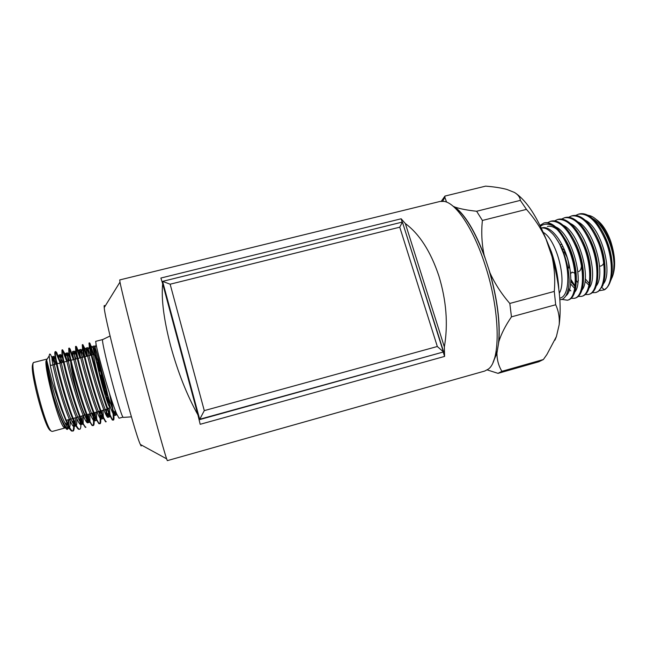 <?xml version="1.0" encoding="UTF-8"?>
<svg xmlns="http://www.w3.org/2000/svg" width="647" height="647" viewBox="0 0 647 647"><rect width="100%" height="100%" fill="white"/><g stroke="black" fill="none" stroke-linecap="round" stroke-linejoin="round"><path stroke-width="0.97" d="M541.28 228.027C544.685 227.55 548.041 229.087 551.333 232.637C553.403 234.238 556.194 238.104 559.712 244.226L563.343 253.058C570.047 271.991 569.02 293.479 561.725 297.466L559.76 298.307M605.107 269.88C604.994 257.344 601.718 245.245 595.272 233.591M576.218 280.313L577.844 282.602M597.925 272.799C597.965 259.609 594.496 246.847 587.525 234.529M570.686 283.993L574.706 288.473M590.719 275.671C590.905 261.857 587.258 248.48 579.769 235.54M567.993 290.503L569.053 291.36M583.473 278.509C583.82 264.105 580.003 250.138 572.021 236.6M576.21 281.308C577.237 268.796 572.183 249.362 564.265 237.708M557.334 229.693L556.606 229.111C553.314 226.652 550.249 225.771 547.411 226.45M568.98 283.127C569.886 270.737 564.928 251.61 557.221 239.948M603.465 283.79C613.194 271.877 601.128 227.372 585.074 220.117M596.291 285.901C606.11 274.223 593.817 228.868 577.763 221.816M570.856 281.299L574.973 286.613M589.102 288.004C599.001 276.584 586.473 230.364 570.428 223.522M568.373 288.748L569.57 289.896M581.896 290.107C591.876 278.962 579.114 231.861 563.076 225.237M566.635 294.434L567.168 294.636M574.665 292.218C584.718 281.356 571.722 233.357 555.708 226.96M545.85 227.809L545.251 228.375M565.842 295.889C571.843 291.692 572.676 273.665 566.707 255.864C560.917 238.355 549.837 225.593 542.097 227.817L541.547 227.979M599.324 290.705L604.355 289.832C612.717 285.473 613.987 261.817 605.818 241.194C597.658 222.01 588.576 212.992 578.572 214.149L575.636 215.459M574.301 272.694L574.989 274.207M576.097 276.471L576.315 276.9M578.062 280.022L578.394 280.563M592.183 292.719L595.442 292.581C605.091 290.875 607.509 265.561 598.588 243.094C590.452 223.87 581.451 214.812 571.576 215.936L568.632 217.271M570.864 281.105L571.997 282.982M585.195 294.595L588.463 294.482C597.965 292.816 600.238 267.51 591.334 244.995C583.222 225.73 574.301 216.64 564.564 217.724L561.612 219.082M578.175 296.48L581.467 296.391C590.816 294.773 592.935 269.467 584.063 246.903C575.976 227.598 567.128 218.468 557.528 219.519L554.576 220.894M571.139 298.364L574.455 298.307C583.643 296.73 585.616 271.425 576.76 248.82C568.697 229.475 559.93 220.312 550.468 221.314L547.508 222.722M561.733 299.367L567.411 300.224C576.453 298.696 578.281 273.39 569.441 250.737C564.863 239.026 559.453 230.736 553.193 225.884C548.219 223.474 543.973 223.611 540.455 226.304M540.196 225.293L543.957 222.98C546.755 222.285 549.837 223.255 553.193 225.884M559.857 299.658C562.478 299.779 564.685 298.146 566.481 294.757C568.664 289.201 569.489 283.37 568.931 277.272C568.826 270.567 565.543 257.328 563.61 252.953L559.712 244.226M595.442 292.581L598.24 291.498L602.689 285.845C606.732 274.918 605.673 260.587 599.494 242.851C595.369 232.362 590.339 224.59 584.395 219.535C580.173 216.106 576.194 214.836 572.458 215.71M567.411 300.224L568.292 299.99C570.387 299.424 572.134 297.782 573.533 295.048C577.981 286.686 576.776 267.332 570.355 250.502C565.826 238.889 560.448 230.639 554.228 225.754C550.654 223.11 547.338 222.156 544.273 222.9L544.111 222.94M574.447 298.307L575.329 298.065C577.545 297.474 579.388 295.703 580.852 292.759C585.22 284.235 584.023 265.141 577.674 248.577C573.242 237.239 567.945 229.103 561.782 224.177C558.054 221.347 554.576 220.32 551.349 221.096L550.468 221.323M581.467 296.391L582.34 296.156C584.694 295.525 586.627 293.633 588.147 290.471C592.369 279.674 591.309 265.076 584.969 246.661C580.634 235.605 575.426 227.59 569.328 222.608C565.438 219.592 561.798 218.484 558.401 219.293L557.52 219.519M569.659 289.613L570.816 290.924M588.463 294.482L589.336 294.248C591.819 293.576 593.849 291.554 595.426 288.166C599.559 277.296 598.499 262.828 592.24 244.752C588.01 233.979 582.89 226.078 576.865 221.064C572.813 217.845 569.004 216.656 565.438 217.497L564.564 217.724M570.889 279.391L575.046 285.966M588.98 285.23L584.969 281.17M593.703 220.805L594.625 221.808M603.028 232.726C608.916 243.676 611.997 255.064 612.264 266.887M589.28 283.548L585.22 278.792M592.377 218.427C602.834 223.741 613.413 245.989 613.987 263.911C614.44 261.251 611.625 245.076 609.482 240.919C607.735 235.637 604.662 229.936 600.262 223.805C597.052 219.778 593.809 217.133 590.525 215.872L587.63 215.144M610.833 280.297C612.992 274.732 613.461 275.962 613.987 263.911M601.88 287.494L604.355 289.832L607.112 287.454C609.984 283.984 611.698 278.655 612.264 271.465L610 282.424M578.572 214.149L579.445 213.931C583.368 213.017 587.525 214.383 591.924 218.039C597.771 223.118 602.705 230.761 606.724 240.959C610.695 251.643 612.539 261.817 612.264 271.465M596.162 219.446C601.936 223.328 606.757 230.526 610.631 241.04C615.475 256.155 615.912 268.424 611.941 277.846M599.551 266.143C601.298 266.265 602.672 265.286 603.675 263.224M598.564 240.53L599.09 241.242M578.596 250.017L577.415 247.906M570.589 273.665L572.174 272.047M568.713 268.076C569.053 264.688 568.381 260.822 566.699 256.463L564.119 251.667M562.955 246.515L561.184 247.105M578.41 249.516L577.868 248.666M576.946 245.9L576.412 245.415M564.888 250.907L561.547 247.874M583.748 242.981L583.238 242.439M578.564 271.562C580.124 271.101 581.095 269.306 581.475 266.168M571.98 272.387L574.148 272.735M568.082 244.38L567.662 244.105M562.065 244.72L559.881 244.501M167.322 460.64L484.724 371.046L488.331 369.097C500.988 360.516 500.26 310.002 484.724 263.83C473.208 228.326 455.884 202.972 444.052 201.387L439.96 201.468L119.727 279.933L119.986 282.1C121.256 288.999 128.405 317.944 137.868 354.184C150.347 402.078 163.82 450.91 166.643 458.844L167.322 460.64M482.395 220.457L476.629 211.254L520.342 200.376L526.464 209.393L482.395 220.457C481.174 232.055 481.756 243.579 484.126 255.047C474.817 230.85 465.112 214.869 455.019 207.121L453.62 206.425C464.675 213.971 475.246 231.408 485.339 258.751L488.776 269.201C497.284 298.38 500.511 323.306 498.457 343.978L497.325 350.811L493.572 361.034M497.325 350.811L496.928 353.205L493.046 362.304M488.776 269.201L489.997 272.921C497.341 299.335 500.293 322.198 498.861 341.527L498.457 343.978M484.126 255.047L485.339 258.751M538.822 361.754L543.367 359.53L501.918 371.313L498.028 373.359L538.975 361.713M487.223 369.906L498.028 373.359M555.692 304.761L511.462 316.852L509.812 303.443L554.285 291.425L555.692 304.761C558.563 310.956 559.728 317.628 559.17 324.778L556.404 336.553L554.964 340.136M520.342 200.376C520.059 197.286 518.085 194.65 514.438 192.442L506.86 189.434C500.996 187.873 493.912 186.781 485.614 186.142L444.966 196.065L441.311 201.241M516.249 193.647C527.03 201.581 536.953 216.713 546.011 239.042L552.012 256.633C559.315 282.674 561.701 305.392 559.17 324.778M444.966 196.065L444.853 197.278L446.551 202.107M526.464 209.393C534.479 218.476 540.997 228.367 546.011 239.042M455.019 207.121C460.413 208.916 467.619 210.291 476.629 211.254M552.012 256.633C554.528 268.012 555.288 279.609 554.285 291.425M556.404 336.553L546.925 354.467L543.367 359.53M511.462 316.852C505.493 325.57 501.296 333.803 498.861 341.527M489.997 272.921C494.947 283.766 501.546 293.94 509.812 303.443M496.928 353.205C496.985 360.007 498.651 366.04 501.918 371.313M399.757 227.186L170.145 284.203L162.599 281.372L402.41 222.05L443.381 351.839L437.323 346.501L399.757 227.186L402.41 222.05M199.098 419.766L443.672 351.903L199.664 419.264L162.599 281.372L199.672 419.418L199.058 419.588M199.672 419.418L204.282 410.627L437.323 346.501M170.145 284.203L204.282 410.627M162.098 281.849L162.648 281.712M402.507 222.366L443.672 351.903M197.917 414.873L162.664 283.693C161.16 298.817 163.796 319.481 170.573 345.668C177.828 372.114 186.943 395.18 197.917 414.873L200.182 424.295L444.594 356.424L443.26 352.203M444.594 356.424L444.36 346.929L405.354 223.547L401.156 218.783L160.885 278.04L162.664 283.693M402.199 222.099L401.156 218.783M47.102 359.222L45.986 361.018C44.675 369.76 57.874 419.774 63.333 426.729L64.554 427.99M45.986 361.018L49.196 355.842L50.417 366.073L55.06 386.461L61.4 409.308L52.253 382.151L46.657 360.023C46.584 366.598 48.8 378.527 53.305 395.81C57.995 411.848 62.047 422.548 65.476 427.893L66.617 429.147C67.191 429.77 67.709 429.414 68.178 428.079M49.196 355.842C49.431 353.828 49.932 353.497 50.692 354.839L54.841 364.398M70.418 429.818L68.299 427.724C67.393 427.214 66.188 425.459 64.668 422.467C58.198 410.028 48.08 374.079 46.899 362.708L46.657 360.023M55.06 386.461C60.923 408.071 69.108 429.608 72.335 430.926L71.712 431.096C70.749 430.554 69.455 428.646 67.83 425.386L61.4 409.308M68.194 427.748L66.932 428.096C63.592 425.168 59.047 414.403 53.305 395.81M69.577 427.327C70.191 426.074 70.321 423.381 69.965 419.256M57.397 363.743L56.588 361.495M55.407 358.592L53.847 356.343L53.806 360.678C55.052 371.823 65.387 408.516 71.736 420.857C73.58 424.537 74.931 426.26 75.788 426.017L76.006 425.904M76.411 425.314C76.904 423.971 76.961 421.359 76.589 417.469M62.565 357.953L60.648 354.605L60.689 358.656C62.007 369.566 72.561 407.003 78.772 419.248C80.511 422.758 81.773 424.4 82.557 424.181L82.865 423.971M83.212 423.251L83.196 415.689M69.876 357.993L67.434 352.858L67.547 356.659C68.946 367.318 79.71 405.507 85.784 417.638C87.418 420.979 88.59 422.556 89.302 422.354L89.69 422.014M89.973 421.157L89.787 413.886M77.268 358.64C75.659 353.594 74.631 351.095 74.195 351.127L74.389 354.669C75.869 365.078 86.852 404.011 92.764 416.021C94.292 419.207 95.384 420.712 96.039 420.526L96.476 420.008M96.694 418.989L96.363 412.082M83.867 356.974L80.94 349.388L81.198 352.696C82.767 362.838 93.977 402.515 99.719 414.403C101.15 417.436 102.161 418.876 102.752 418.698L103.229 417.962M103.374 416.741L102.913 410.279M90.451 355.308L87.677 347.665L87.992 350.739C89.658 360.605 101.078 401.035 106.65 412.786C107.984 415.673 108.914 417.04 109.448 416.886L109.933 415.843M109.998 414.395L109.335 407.683M102.363 373.982C97.996 356.578 95.335 347.229 94.389 345.943L94.769 348.79C96.524 358.381 108.17 399.555 113.557 411.168C114.794 413.91 115.651 415.212 116.128 415.075L116.589 413.635M119.056 418.213L123.019 417.137C119.889 414.331 99.832 337.354 102.784 339.529L95.691 341.341L96.112 344.552C98.061 355.276 111.041 401.48 116.832 414.209L119.056 418.213M93.605 354.507L90.103 343.67L89.601 342.902L88.987 343.064L89.335 346.509C91.178 357.556 103.908 402.919 109.917 415.811L112.343 420.04L113.46 420.073C113.993 419.887 114.123 418.261 113.848 415.196L111.13 398.552M113.112 419.992C113.864 417.275 112.627 408.338 109.408 393.19M82.873 344.625L82.258 344.778L82.533 348.49C84.272 359.845 96.767 404.367 102.97 417.412L105.615 421.868L106.237 421.707C101.223 419.41 80.018 342.514 82.873 344.625L84.385 347.73L87.563 350.698L86.326 348.005C83.884 346.323 104.863 420.655 108.114 417.25C108.647 417.056 108.801 415.511 108.575 412.616L107.273 416.741L106.31 409.349M106.545 415.625L105.712 409.511M93.006 354.661L89.577 344.026M86.472 356.311L82.759 345.417M80.519 357.815L76.742 347.091L76.128 346.347L75.513 346.509L75.715 350.488C77.357 362.134 89.601 405.815 95.999 419.013L98.87 423.704L100.067 423.72C100.722 423.486 100.932 421.674 100.673 418.277L99.8 411.136M99.727 423.68C100.455 422.386 100.277 418.261 99.209 411.298M79.921 357.969L75.966 346.954M73.952 359.481L70.038 348.806L68.752 348.24L68.865 352.502C70.418 364.431 82.428 407.278 88.995 420.615L92.109 425.548L93.338 425.548C94.066 425.289 94.308 423.381 94.074 419.814L93.281 412.932M92.998 425.524C93.823 424.254 93.71 420.113 92.683 413.093M73.354 359.627L69.172 348.555M62.589 349.817L61.966 349.97L61.999 354.524C63.463 366.736 75.23 408.742 81.967 422.208L85.323 427.392L85.946 427.222C79.913 425.2 58.715 347.949 62.589 349.817L64.684 353.448L67.814 356.36L66.075 353.205C62.654 351.758 83.738 426.397 87.96 422.717L88.785 420.154M86.876 422.127L86.14 414.889M66.77 361.317L62.363 350.205M60.786 362.862L56.58 352.251L55.165 351.709C54.72 351.855 54.704 353.472 55.108 356.57C56.491 369.049 68.016 410.206 74.915 423.801C76.435 426.891 77.64 428.702 78.53 429.244L79.832 429.228C80.705 428.912 81.037 426.794 80.818 422.863L80.471 418.884M80.26 424.157L79.597 416.749M60.179 363.024L55.553 351.887M72.723 431.08C73.734 429.964 73.887 426.26 73.184 419.976M68.719 425.726L68.639 419.62M56.063 364.083L52.48 356.699C48.404 355.405 69.561 430.255 74.429 426.381L75.335 424.634M75.456 423.445L75.27 417.833M62.71 362.369L59.289 354.952C55.545 353.577 76.653 428.322 81.198 424.545L82.08 422.434M82.153 421.076L81.878 416.045M69.334 360.654L67.814 356.36M88.793 418.609L88.469 414.25M75.95 358.972L72.844 351.467C69.755 349.938 90.798 424.481 94.688 420.89L95.441 417.784M95.384 415.997L95.044 412.446M82.549 357.306L79.597 349.736C76.823 348.126 97.843 422.564 101.409 419.062C101.927 418.9 102.137 417.638 102.04 415.285M101.894 413.198L101.603 410.643M89.132 355.64L87.563 350.698M108.316 410.158L108.146 408.839M96.306 356.101L93.047 346.282C90.92 344.519 111.866 418.755 114.794 415.431C115.279 415.261 115.401 413.797 115.158 411.031L115.02 409.713M73.054 431.072C74.001 430.724 74.373 428.5 74.179 424.383L73.993 421.828M73.774 419.693L73.612 418.277M55.796 351.556C51.574 349.768 72.771 427.133 79.152 429.074L79.832 429.228M67.377 361.163L64.684 353.448M87.515 422.653L86.876 415.706M69.366 348.078C65.832 346.137 87.038 423.259 92.731 425.378L93.338 425.548M76.128 346.347C72.933 344.325 94.139 421.334 99.492 423.534L100.067 423.72M87.07 356.157L84.385 347.73M89.601 342.902C87.078 340.71 108.284 417.493 112.958 419.871L113.46 420.073M68.056 419.774L68.412 425.103M68.38 426.47L68.267 427.61M141.159 446.009L140.359 444.465C134.713 433.555 104.701 319.853 104.224 307.576C103.997 305.279 104.256 304.858 105.008 306.314M65.573 424.181L65.525 423.259M50.741 365.458L50.037 363.865M405.354 223.547C419.499 234.06 430.659 251.481 438.828 275.792C446.39 300.596 448.234 324.309 444.36 346.929M105.162 393.756L103.657 387.626L105.162 393.756M98.069 366.202L99.573 371.224L98.069 366.202M100.495 368.968L101.951 374.896L100.495 368.968M107.394 395.754L105.946 390.917L107.394 395.754M96.743 362.474L98.02 362.15L96.079 355.632L93.904 354.435C92.61 353.917 97.204 374.912 102.177 391.961M98.02 362.15L97.414 358.98L96.969 359.093M96.168 356.012L100.164 366.372C104.054 379.409 107.022 391.095 109.06 401.447C110.386 409.591 109.214 407.99 105.542 396.627C100.487 380.59 94.381 353.99 96.079 355.632M559.307 293.188C567.249 280.604 556.371 239.39 543.245 232.37M77.349 358.616L71.033 360.258M70.79 362.191C70.871 368.086 76.257 390.828 80.81 404.367C82.816 410.376 84.288 413.87 85.226 414.856L80.196 416.498M558.029 283.435C556.954 273.05 554.649 262.642 551.131 252.217L546.497 240.466M66.932 428.096L66.617 429.147M34.016 362.393C28.379 361.317 45.727 429.365 51.614 431.29L49.884 430.223L47.466 426.203L41.667 410.877C34.784 388.79 29.746 362.66 34.016 362.393L46.681 359.142M49.584 429.851C43.891 424.214 30.32 372.801 32.487 365.094M107.297 407.384L108.259 408.807C109.82 407.384 110.063 407.982 108.542 399.029C106.351 388.532 103.52 377.565 100.05 366.129L96.338 356.125M107.903 403.663L106.706 397.598M105.218 391.111L101.078 375.123M99.242 368.75L97.252 362.344M96.581 357.629L95.958 357.791M541.272 228.027L542.097 227.817M556.606 229.111L556.113 228.415M571.576 215.936L572.449 215.71M70.386 360.387L64.045 362.021M63.406 362.191L57.049 363.832M56.41 363.994L50.329 365.563M544.928 236.325L551.519 252.168M442.661 201.217L444.853 197.278M558.806 288.926C558.151 276.94 555.724 264.696 551.535 252.209M63.333 426.729L65.468 427.902M64.668 422.467L67.83 425.386M46.899 362.708L47.045 362.255M53.806 360.678L55.108 356.57M71.736 420.857L74.915 423.801M60.689 358.656L61.999 354.524M78.772 419.248L81.967 422.208M67.547 356.659L68.865 352.502M85.784 417.638L88.995 420.615M74.389 354.669L75.715 350.488M92.764 416.021L95.999 419.013M81.198 352.696L82.533 348.49M99.719 414.403L102.97 417.412M87.992 350.739L89.335 346.509M106.65 412.786L109.917 415.811M94.769 348.79L96.112 344.552M113.557 411.168L116.832 414.209M67.644 428.225L68.558 427.974M52.48 356.699L53.847 356.343M74.429 426.381L75.788 426.017M59.289 354.952L60.648 354.605M81.198 424.545L82.557 424.181M66.075 353.205L67.434 352.858M87.96 422.717L89.302 422.354M72.844 351.467L74.195 351.127M94.688 420.89L96.039 420.526M79.597 349.736L80.94 349.388M101.409 419.062L102.752 418.698M86.326 348.005L87.677 347.665M108.114 417.25L109.448 416.886M93.047 346.282L94.389 345.943M114.794 415.431L116.128 415.075M74.179 424.383L74.583 423.106M74.874 422.192L75.448 420.356M59.031 356.238L61.214 358.268M80.818 422.863L81.409 421.003M81.7 420.073L82.104 418.811M87.45 421.343L88.218 418.908M88.518 417.962L88.736 417.266M72.731 352.898L74.405 354.459M94.074 419.814L95.02 416.805M77.826 349.631L80.988 352.575M100.673 418.277L101.797 414.703M90.936 345.846L94.122 348.822M113.848 415.196L115.158 411.031M68.784 421.901L68.356 423.267M54.607 360.185L52.447 358.187M140.359 444.465L166.643 458.844M104.224 307.576L119.986 282.1M79.565 416.668L73.232 418.374M72.585 418.552L66.237 420.267M123.334 417.388L131.438 416.862M110.087 335.987L102.784 339.529M64.684 428.071L52.245 431.444M104.846 394.355L105.388 394.209M102.954 387.812L103.657 387.626M98.716 371.451L99.573 371.224M97.22 364.827L97.834 364.665M99.128 368.782L100.261 368.483M99.695 375.486L101.951 374.896M104.814 391.217L105.946 390.917M105.914 397.816L107.645 397.347M108.259 408.807L107.855 408.92M107.224 409.09L100.972 410.813M100.342 410.991L94.066 412.713M93.435 412.883L87.151 414.614M86.512 414.792L85.614 415.034M93.904 354.435L91.866 354.952M91.227 355.106L84.935 356.699M84.296 356.861L77.988 358.462"/></g></svg>
